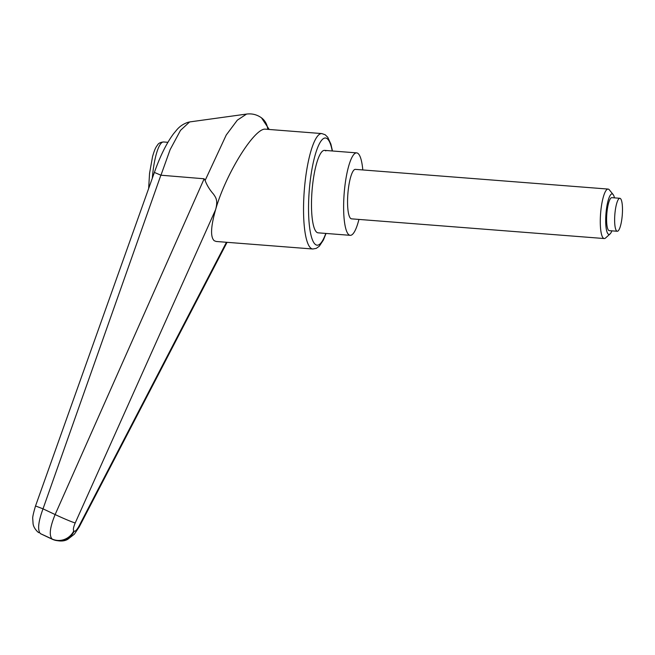<?xml version="1.0" encoding="UTF-8"?>
<svg xmlns="http://www.w3.org/2000/svg" width="655" height="655" viewBox="0 0 655 655"><rect width="100%" height="100%" fill="white"/><g stroke="black" fill="none" stroke-linecap="round" stroke-linejoin="round"><path stroke-width="0.98" d="M154.752 172.584L160.958 175.213L170.128 149.635L180.493 130.378L189.573 121.977L190.441 121.822M160.958 175.213L204.147 178.782L205.105 180.461C206.98 185.398 209.78 189.958 213.514 194.142C215.601 197.401 218.246 199.971 215.61 209.641C225.607 174.001 255.016 126.816 265.733 129.199L321.793 133.571A57.894 13.026 94.5 0 0 305.074 182.115A57.894 13.026 94.5 0 0 311.002 248.278A57.894 13.026 94.5 0 0 312.795 249.006L216.215 241.474L214.218 240.729C210.288 237.077 210.754 226.712 215.61 209.641L75.227 522.936C73.442 527.152 72.959 529.805 73.769 530.877A16.539 15.957 -53.1 0 1 64.444 539.417A16.539 15.957 -53.1 0 1 52.097 539.008L52.523 539.319A16.539 15.957 -53.1 0 0 64.861 539.736A16.539 15.957 -53.1 0 0 74.187 531.197L73.769 530.877M269.23 129.477L261.492 117.834C256.989 114.625 252.011 113.372 246.558 114.076L237.331 120.16L226.245 135.004L205.121 180.461M362.796 169.948A41.347 9.301 94.5 0 0 357.941 153.401A41.347 9.301 94.5 0 0 356.656 152.877A41.347 9.301 94.5 0 0 344.424 190.458A41.347 9.301 94.5 0 0 348.951 234.817A41.347 9.301 94.5 0 0 350.228 235.333L318.093 232.828A41.347 9.301 -85.5 0 1 316.815 232.312A41.347 9.301 -85.5 0 1 312.288 187.952A41.347 9.301 -85.5 0 1 324.528 150.372A41.347 9.301 -85.5 0 1 325.805 150.896M226.45 242.268L79.132 525.867C76.979 529.805 75.333 531.582 74.187 531.197M204.147 178.782L55.126 514.552C49.919 527.275 48.904 535.422 52.097 539.008L40.348 533.588C37.392 529.944 38.285 521.691 43.017 508.837L160.868 175.188M43.328 534.979L52.793 539.491M38.792 532.703L37.212 531.426M75.227 522.936A16.539 0.86 24.2 0 1 55.126 514.552A21902.823 12027.29 -168.9 0 1 43.017 508.837L35.526 505.971C33.356 513.307 32.422 517.573 32.75 518.776L33.061 523.599C33.397 526.464 35.002 529.273 37.875 532.016M611.893 230.847A20.338 4.577 -85.5 0 1 610.034 233.958A20.338 4.577 -85.5 0 1 608.315 234.171A20.338 4.577 -85.5 0 1 606.227 210.926A20.338 4.577 -85.5 0 1 612.728 194.134A20.338 4.577 -85.5 0 1 613.113 194.502A20.338 4.577 -85.5 0 1 614.464 197.867M610.034 233.958L605.58 237.978A24.808 5.584 -85.5 0 1 604.246 238.543A24.808 5.584 -85.5 0 1 603.476 238.232A24.808 5.584 -85.5 0 1 600.758 211.622A24.808 5.584 -85.5 0 1 608.102 189.074A24.808 5.584 -85.5 0 1 608.872 189.385A24.808 5.584 -85.5 0 1 609.338 189.844L613.113 194.502M604.246 238.543L351.514 218.844A24.808 5.584 -85.5 0 1 350.752 218.533A24.808 5.584 -85.5 0 1 348.034 191.915A24.808 5.584 -85.5 0 1 355.37 169.367L608.102 189.074M620.35 198.49A16.539 3.725 94.5 0 0 619.843 198.285A16.539 3.725 94.5 0 0 614.947 213.317A16.539 3.725 94.5 0 0 616.756 231.059A16.539 3.725 94.5 0 0 617.272 231.264A16.539 3.725 94.5 0 0 622.168 216.232A16.539 3.725 94.5 0 0 620.35 198.49M617.272 231.264L609.24 230.642A16.539 3.725 -85.5 0 1 608.724 230.429A16.539 3.725 -85.5 0 1 606.915 212.687A16.539 3.725 -85.5 0 1 611.811 197.654L619.843 198.285M350.228 235.333A41.347 9.301 94.5 0 0 358.94 219.417M325.797 233.426A53.759 12.093 -85.5 0 1 315.464 244.52A53.759 12.093 -85.5 0 1 309.962 183.089A53.759 12.093 -85.5 0 1 320.876 141.251A53.759 12.093 -85.5 0 1 332.232 150.977M261.492 117.834A16.539 15.949 127.1 0 1 267.715 129.354M79.304 526.784A16.539 2.587 -152.6 0 0 79.337 526.735A16.539 2.587 -152.6 0 0 79.132 525.867M148.652 188.501L149.545 173.378L152.566 156.52C155.055 148.079 155.915 147.35 157.536 144.984C158.518 143.257 160.516 142.25 163.529 141.971A37.212 8.376 94.5 0 0 152.787 173.182A37.212 8.376 94.5 0 0 152.304 178.266M190.22 121.855L246.567 114.068M312.795 249.006L316.316 248.36L319.304 246.215L323.398 240.033L326.043 233.442M332.478 150.994L330.89 144.108L327.77 137.296L325.15 134.733L321.793 133.571M79.337 526.735L74.367 534.177L67.784 539.286C64.075 541.513 59.056 541.57 52.728 539.458L40.52 533.694M79.37 526.645L227.056 242.317M35.526 505.979L154.343 172.543C160.107 156.209 166.493 143.298 173.501 133.816L176.793 129.846C179.716 126.349 183.474 123.828 188.059 122.289L190.204 121.846M356.656 152.877L324.528 150.372M163.529 141.971L167.909 142.315"/></g></svg>
